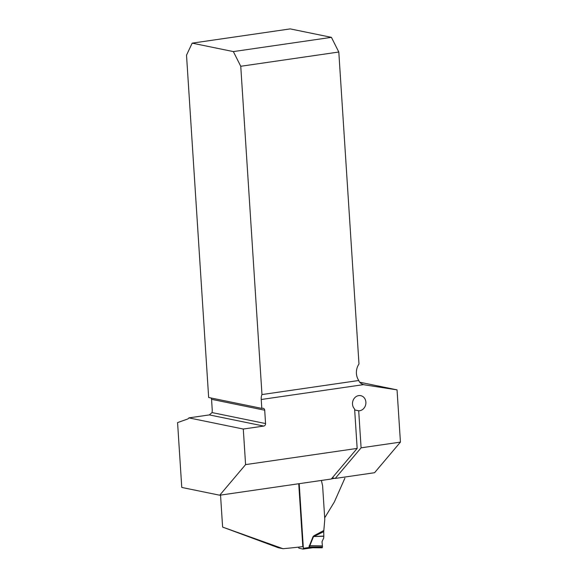 <?xml version="1.0" encoding="UTF-8"?>
<svg xmlns="http://www.w3.org/2000/svg" width="578" height="578" viewBox="0 0 578 578"><rect width="100%" height="100%" fill="white"/><g stroke="black" fill="none" stroke-linecap="round" stroke-linejoin="round"><path stroke-width="0.87" d="M332.278 477.833L335.218 478.44L374.558 472.717L400.431 442.112L397.05 389.875L364.913 384.912A13.518 11.755 -78.4 0 1 364.422 384.818A13.518 11.755 -78.4 0 1 363.62 384.623C360.874 383.705 359.263 382.325 358.786 380.497L261.979 394.564L240.751 66.275L338.802 52.02L358.981 363.996A13.518 11.755 101.6 0 0 358.786 380.497M359.646 382.203L397.05 389.875M324.684 517.83L334.351 501.971L344.864 478.223M222.609 527.078L283.025 548.71L278.408 547.763L222.609 527.078L220.536 495.108M283.025 548.71A133.677 19.76 -3.7 0 0 302.814 546.644L298.747 483.735M188.883 417.88L243.287 429.042L263.741 426.065L209.344 414.91L188.883 417.88A7.211 3.389 -98.3 0 1 187.648 419.021L177.569 422.597L181.767 487.442L219.712 495.223L245.585 464.618L357.161 448.405L354.61 409A7.659 6.661 101.6 0 1 353.288 399.94A7.659 6.661 101.6 0 1 360.737 395.663A7.659 6.661 101.6 0 1 365.823 403.914A7.659 6.661 101.6 0 1 358.692 410.785L361.091 447.834L335.218 478.44M209.344 414.91L212.032 412.576A7.211 3.389 81.7 0 0 212.205 409.419L211.555 399.319A2.254 1.958 -78.4 0 0 211.021 397.982M363.62 384.623L261.227 399.506L261.805 408.393L208.658 397.498L186.513 55.148L192.185 43.148L233.36 51.594L240.751 66.275M192.185 43.148L290.235 28.9L331.418 37.346L338.802 52.02M357.161 448.405L331.288 479.01L219.712 495.223M261.227 399.506A7.211 3.389 81.7 0 1 261.979 394.564M233.36 51.594L331.418 37.346M263.741 426.065A2.254 1.958 101.6 0 0 265.562 423.558L264.702 410.221A2.254 1.958 101.6 0 0 262.593 408.285L261.805 408.393M354.675 409.961L358.692 410.785M243.287 429.042L245.585 464.618M361.091 447.834L400.431 442.112M298.602 547.12L298.609 547.243A0.903 0.405 82 0 0 299.079 548.219L303.017 549.1A0.903 0.405 82 0 0 303.082 549.1A0.903 0.405 82 0 0 303.371 548.298L299.194 483.67M312.958 547.72A3.605 3.417 76.4 0 0 312.821 547.734L309.281 547.474L308.984 546.933L313.081 536.557L314.208 535.604L314.605 536.492L323.825 536.073L323.731 531.659L313.442 536.724L309.353 546.889L313.413 547.72L322.177 547.807L312.684 547.756M321.39 480.448L322.618 485.831L324.785 519.376L323.731 531.659M322.141 547.8L322.495 547.005L322.018 541.68L323.694 538.046L323.825 536.073M323.825 536.254L313.081 536.557M322.408 545.914L309.223 545.625M303.371 548.298L309.281 547.474A3.605 1.496 133.8 0 1 309.678 546.998M308.984 546.933A3.605 0.535 176.3 0 1 309.353 546.889L322.495 547.005M334.626 478.317A133.677 19.76 176.3 0 1 331.404 478.873M325.219 479.892A133.677 19.76 176.3 0 1 321.433 480.477M264.702 410.221L211.555 399.319M212.032 412.576L265.562 423.558M364.913 384.912L363.93 384.71M314.208 535.604L323.767 530.532M312.199 547.807L303.147 549.078M312.727 547.749L303.082 549.1"/></g></svg>
